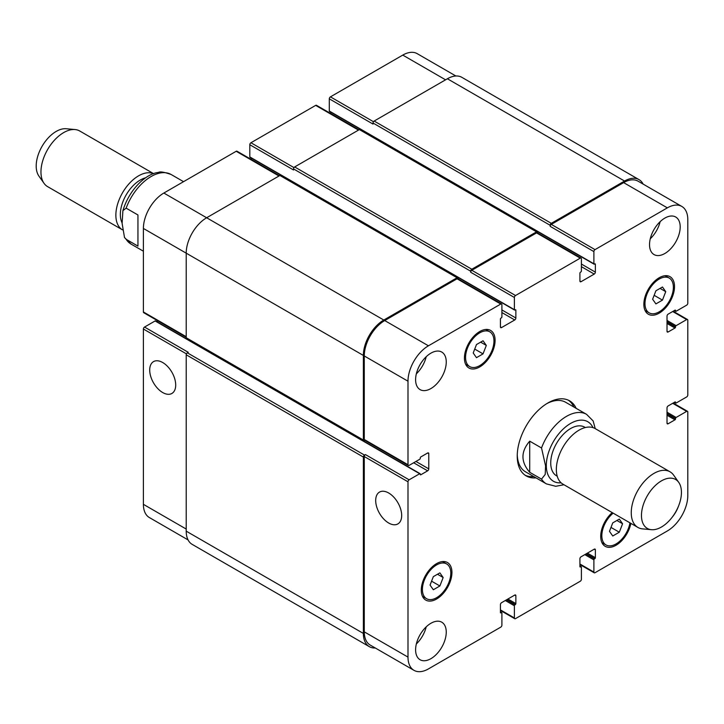 <?xml version="1.0" encoding="UTF-8"?>
<svg xmlns="http://www.w3.org/2000/svg" width="724" height="724" viewBox="0 0 724 724"><rect width="100%" height="100%" fill="white"/><g stroke="black" fill="none" stroke-linecap="round" stroke-linejoin="round"><path stroke-width="1.09" d="M137.949 246.115L126.139 239.3L124.51 237.508L122.112 223.372L122.899 210.657L126.139 208.159L137.949 214.974L137.949 246.115M122.112 222.92A28.1 16.227 -60 0 1 120.347 214.485A28.1 16.227 -60 0 1 145.786 177.769M44.019 183.308A32.118 18.543 -60 0 1 40.96 171.932A32.118 18.543 -60 0 1 52.336 142.646A32.118 18.543 -60 0 1 75.061 129.551L66.21 128.745A28.263 16.317 -60 0 0 46.209 140.266A28.263 16.317 -60 0 0 36.2 166.031A28.263 16.317 -60 0 0 38.897 176.05L44.019 183.308A32.118 18.543 -60 0 0 47.612 186.638L122.41 229.816A32.118 18.543 -60 0 1 115.867 215.173A32.118 18.543 -60 0 1 129.225 183.561A32.118 18.543 -60 0 1 153.588 173.715M75.061 129.551A32.118 18.543 -60 0 1 79.73 130.999L153.669 173.688M573.888 407.024A43.359 25.032 120 0 0 568.412 400.227M525.108 475.225A43.359 25.032 120 0 0 533.742 476.564M595.228 428.617L593.137 420.934L586.594 414.363L565.697 402.3A40.146 23.177 120 0 0 546.738 403.666M517.253 454.735A40.146 23.177 120 0 0 525.552 471.84L546.448 483.904L555.742 486.284L563.969 484.745M536.013 477.876A43.359 25.032 -60 0 1 526.212 475.93A43.359 25.032 -60 0 1 526.212 425.866A43.359 25.032 -60 0 1 569.58 400.825A43.359 25.032 -60 0 1 576.159 408.336M162.701 392.544A18.381 10.616 60 0 1 150.701 376.353A18.381 10.616 60 0 1 153.515 361.62A18.381 10.616 60 0 1 171.896 372.236A18.381 10.616 60 0 1 171.896 393.458A18.381 10.616 60 0 1 162.701 392.544M388.688 523.018A18.381 10.616 60 0 1 376.679 506.818A18.381 10.616 60 0 1 379.494 492.094A18.381 10.616 60 0 1 397.874 502.7A18.381 10.616 60 0 1 397.874 523.923A18.381 10.616 60 0 1 388.688 523.018M529.724 441.169L541.534 447.984L545.57 465.885L545.208 474.437L541.534 479.125L529.724 472.31L529.724 441.169C520.71 451.55 520.71 461.93 529.724 472.31M585.336 427.549L584.657 427.151A28.1 16.227 120 0 0 556.557 443.378A28.1 16.227 120 0 0 556.557 475.831L557.236 476.22M678.75 482.392L673.619 475.125A32.118 18.543 120 0 0 670.026 471.804L595.119 428.554A32.118 18.543 120 0 0 563 447.097A32.118 18.543 120 0 0 563 484.193L637.907 527.434A32.118 18.543 120 0 0 642.577 528.882L651.437 529.697A28.263 16.317 120 0 0 671.438 518.176A28.263 16.317 120 0 0 681.438 492.401A28.263 16.317 120 0 0 678.75 482.392A28.263 16.317 120 0 0 647.319 495.786A28.263 16.317 120 0 0 651.437 529.697M670.026 471.804A32.118 18.543 120 0 0 637.907 490.347A32.118 18.543 120 0 0 637.907 527.434M455.894 76.002L417.223 53.666A28.906 16.688 120 0 0 402.77 55.096L330.434 96.862A1.602 0.923 120 0 0 329.293 98.826L329.293 111.025A0.805 0.462 120 0 0 329.465 111.396L594.051 264.151A0.805 0.462 120 0 0 594.458 264.115L594.793 263.916A0.805 0.462 -60 0 1 595.363 264.242L595.363 272.115A1.602 0.923 -60 0 1 594.232 274.079L581.055 281.681A1.602 0.923 -60 0 1 580.25 281.763A1.602 0.923 -60 0 1 579.915 281.03L579.915 273.156A0.805 0.462 -60 0 1 580.485 272.179L580.829 271.98A0.805 0.462 120 0 0 581.399 270.993L581.399 258.803A1.602 0.923 120 0 0 581.064 258.07A1.602 0.923 120 0 0 580.259 258.142L515.533 295.519A1.602 0.923 120 0 0 514.393 297.483L514.393 309.682A0.805 0.462 120 0 0 514.963 310.008L515.307 309.809A0.805 0.462 -60 0 1 515.868 310.134L515.868 318.008A1.602 0.923 -60 0 1 514.737 319.972L501.56 327.574A1.602 0.923 -60 0 1 500.764 327.655A1.602 0.923 -60 0 1 500.429 326.922L500.429 319.058A0.805 0.462 -60 0 1 500.999 318.071L501.334 317.872A0.805 0.462 120 0 0 501.904 316.895L501.904 304.695A1.602 0.923 120 0 0 501.569 303.962A1.602 0.923 120 0 0 500.773 304.044L428.436 345.801A28.906 16.688 120 0 0 407.992 381.204L407.992 464.736A1.602 0.923 120 0 0 408.327 465.469A1.602 0.923 120 0 0 409.123 465.387L419.685 459.297A0.805 0.462 120 0 0 420.255 458.31L420.255 457.921A0.805 0.462 -60 0 1 420.825 456.935L427.64 452.998A1.602 0.923 -60 0 1 428.436 452.916A1.602 0.923 -60 0 1 428.771 453.658L428.771 468.862A1.602 0.923 -60 0 1 427.64 470.835L420.825 474.763A0.805 0.462 -60 0 1 420.255 474.437L420.255 474.048A0.805 0.462 120 0 0 419.685 473.722L409.123 479.813A1.602 0.923 120 0 0 407.992 481.786L407.992 657.102A28.906 16.688 120 0 0 413.974 670.334A28.906 16.688 120 0 0 428.436 668.904L500.773 627.138A1.602 0.923 120 0 0 501.904 625.174L501.904 612.975A0.805 0.462 120 0 0 501.334 612.649L500.999 612.848A0.805 0.462 -60 0 1 500.429 612.513L500.429 604.649A1.602 0.923 -60 0 1 501.56 602.685L514.737 595.074A1.602 0.923 -60 0 1 515.542 595.001A1.602 0.923 -60 0 1 515.868 595.734L515.868 603.599A0.805 0.462 -60 0 1 515.307 604.585L514.963 604.784A0.805 0.462 120 0 0 514.393 605.762L514.393 617.961A1.602 0.923 120 0 0 514.728 618.694A1.602 0.923 120 0 0 515.533 618.613L580.259 581.245A1.602 0.923 120 0 0 581.399 579.272L581.399 567.082A0.805 0.462 120 0 0 580.829 566.756L580.485 566.946A0.805 0.462 -60 0 1 579.915 566.62L579.915 558.756A1.602 0.923 -60 0 1 581.055 556.792L594.232 549.181A1.602 0.923 -60 0 1 595.028 549.1A1.602 0.923 -60 0 1 595.363 549.842L595.363 557.706A0.805 0.462 -60 0 1 594.793 558.693L594.458 558.883A0.805 0.462 120 0 0 593.888 559.869L593.888 572.069A1.602 0.923 120 0 0 594.223 572.802A1.602 0.923 120 0 0 595.019 572.72L667.356 530.954A28.906 16.688 120 0 0 687.8 495.551L687.8 412.028A1.602 0.923 120 0 0 687.465 411.286A1.602 0.923 120 0 0 686.669 411.368L676.107 417.467A0.805 0.462 120 0 0 675.537 418.454L675.537 418.843A0.805 0.462 -60 0 1 674.967 419.829L668.152 423.757A1.602 0.923 -60 0 1 667.347 423.839A1.602 0.923 -60 0 1 667.021 423.106L667.021 407.893A1.602 0.923 -60 0 1 668.152 405.929L674.967 401.992A0.805 0.462 -60 0 1 675.537 402.318L675.537 402.716A0.805 0.462 120 0 0 676.107 403.042L686.669 396.942A1.602 0.923 120 0 0 687.8 394.978L687.8 320.234A1.602 0.923 120 0 0 687.465 319.501A1.602 0.923 120 0 0 686.669 319.583L676.107 325.673A0.805 0.462 120 0 0 675.537 326.66L675.537 327.058A0.805 0.462 -60 0 1 674.967 328.035L668.152 331.972A1.602 0.923 -60 0 1 667.347 332.054A1.602 0.923 -60 0 1 667.021 331.321L667.021 316.107A1.602 0.923 -60 0 1 668.152 314.135L674.967 310.207A0.805 0.462 -60 0 1 675.537 310.533L675.537 310.922A0.805 0.462 120 0 0 676.107 311.257L686.669 305.157A1.602 0.923 120 0 0 687.8 303.193L687.8 219.662A28.906 16.688 120 0 0 681.809 206.43A28.906 16.688 120 0 0 667.356 207.86L595.019 249.626A1.602 0.923 120 0 0 593.888 251.59L593.888 263.789A0.805 0.462 120 0 0 594.051 264.151M155.66 321.284A0.805 0.462 120 0 0 155.099 320.958L144.538 327.058A1.602 0.923 120 0 0 143.397 329.022L143.397 504.338A28.906 16.688 120 0 0 149.388 517.569L188.059 539.905M158.031 320.967L156.809 321.673M279.455 175.724L236.983 151.198A1.602 0.923 120 0 0 236.178 151.28L163.841 193.046A28.906 16.688 120 0 0 143.397 228.449L143.397 311.972A1.602 0.923 120 0 0 143.732 312.714L186.213 337.239M251.282 158.04L251.282 159.452M358.95 129.831L316.469 105.306A1.602 0.923 120 0 0 315.664 105.387L250.938 142.755A1.602 0.923 120 0 0 249.807 144.728L249.807 156.918A0.805 0.462 120 0 0 249.97 157.289L514.565 310.044M330.768 112.148L330.768 113.559M433.332 589.752L430.056 585.092L433.332 576.648L439.884 572.856L443.16 577.526L439.884 585.969L433.332 589.752M439.884 585.969L431.576 581.173M443.16 577.526L437.486 574.241M612.748 535.995L609.472 531.335L612.748 522.882L619.31 519.099L622.586 523.76L619.31 532.212L612.748 535.995M619.31 532.212L610.993 527.416M622.586 523.76L616.911 520.484M655.908 303.899L652.623 299.238L655.908 290.786L662.46 287.003L665.736 291.663L662.46 300.116L655.908 303.899M662.46 300.116L654.152 295.32M665.736 291.663L660.062 288.387M476.483 357.665L473.206 352.995L476.483 344.552L483.035 340.769L486.32 345.429L483.035 353.873L476.483 357.665M483.035 353.873L474.727 349.077M486.32 345.429L480.636 342.153M644.984 303.646A20.073 11.593 120 0 0 649.147 312.84A20.073 11.593 120 0 0 669.22 301.247A20.073 11.593 120 0 0 669.22 278.07A20.073 11.593 120 0 0 653.754 283.446A20.073 11.593 120 0 0 644.984 303.646M643.853 304.306A21.684 12.516 -60 0 1 653.319 282.487A21.684 12.516 -60 0 1 670.026 276.677A21.684 12.516 -60 0 1 670.026 301.709A21.684 12.516 -60 0 1 648.342 314.225A21.684 12.516 -60 0 1 643.853 304.306M465.568 357.412A20.073 11.593 120 0 0 469.722 366.597A20.073 11.593 120 0 0 489.795 355.004A20.073 11.593 120 0 0 489.795 331.827A20.073 11.593 120 0 0 474.329 337.203A20.073 11.593 120 0 0 465.568 357.412M464.428 358.063A21.684 12.516 -60 0 1 473.894 336.244A21.684 12.516 -60 0 1 490.601 330.434A21.684 12.516 -60 0 1 490.601 355.475A21.684 12.516 -60 0 1 468.917 367.991A21.684 12.516 -60 0 1 464.428 358.063M422.409 589.499A20.073 11.593 120 0 0 426.572 598.694A20.073 11.593 120 0 0 446.645 587.101A20.073 11.593 120 0 0 446.645 563.924A20.073 11.593 120 0 0 431.178 569.299A20.073 11.593 120 0 0 422.409 589.499M421.278 590.16A21.684 12.516 -60 0 1 430.744 568.34A21.684 12.516 -60 0 1 447.45 562.53A21.684 12.516 -60 0 1 447.45 587.562A21.684 12.516 -60 0 1 425.766 600.087A21.684 12.516 -60 0 1 421.278 590.16M613.165 513.153A20.073 11.593 120 0 0 601.834 535.742A20.073 11.593 120 0 0 605.997 544.937A20.073 11.593 120 0 0 620.106 540.9A20.073 11.593 120 0 0 629.934 522.837M630.875 523.38A21.684 12.516 -60 0 1 620.079 542.285A21.684 12.516 -60 0 1 605.192 546.321A21.684 12.516 -60 0 1 600.703 536.403A21.684 12.516 -60 0 1 612.214 512.601M678.406 506.375A21.684 12.516 -60 0 1 672.026 517.425M649.528 244.64A21.684 12.516 -60 0 1 658.994 222.82A21.684 12.516 -60 0 1 675.7 217.01A21.684 12.516 -60 0 1 675.7 242.051A21.684 12.516 -60 0 1 654.025 254.567A21.684 12.516 -60 0 1 649.528 244.64M415.603 379.702A21.684 12.516 -60 0 1 425.06 357.882A21.684 12.516 -60 0 1 441.767 352.072A21.684 12.516 -60 0 1 441.767 377.104A21.684 12.516 -60 0 1 420.092 389.621A21.684 12.516 -60 0 1 415.603 379.702M415.603 649.817A21.684 12.516 -60 0 1 425.06 628.007A21.684 12.516 -60 0 1 441.767 622.197A21.684 12.516 -60 0 1 441.767 647.229A21.684 12.516 -60 0 1 420.092 659.745A21.684 12.516 -60 0 1 415.603 649.817M650.279 238.766A21.684 12.516 120 0 0 660.143 221.671M416.345 373.819A21.684 12.516 120 0 0 426.21 356.733M416.345 643.944A21.684 12.516 120 0 0 426.21 626.848M550.168 225.3A1.602 0.923 -60 0 1 551.299 223.336L624.55 181.045A28.906 16.688 -60 0 1 639.002 179.615L461.849 77.332A28.906 16.688 120 0 0 447.396 78.771L374.154 121.053A1.602 0.923 120 0 0 373.014 123.026L550.168 225.3L550.168 226.35A1.602 0.923 -60 0 1 551.299 224.386L623.636 182.62A28.906 16.688 -60 0 1 638.097 181.19L681.809 206.43M470.672 271.192A1.602 0.923 -60 0 1 471.813 269.228L536.538 231.852A1.602 0.923 -60 0 1 537.344 231.78L360.19 129.496A1.602 0.923 120 0 0 359.385 129.578L294.659 166.945A1.602 0.923 120 0 0 293.528 168.918L470.672 271.192L470.672 272.242A1.602 0.923 -60 0 1 471.813 270.278L536.538 232.902A1.602 0.923 -60 0 1 537.344 232.829L581.064 258.07M408.327 465.469L364.606 440.228A1.602 0.923 -60 0 1 364.272 439.495L364.272 355.964A28.906 16.688 -60 0 1 384.716 320.56L457.052 278.794A1.602 0.923 -60 0 1 457.849 278.722L501.569 303.962M413.974 670.334L370.263 645.093A28.906 16.688 -60 0 1 364.272 631.853L364.272 456.536A1.602 0.923 -60 0 1 365.403 454.572L409.123 479.813M364.932 440.418L364.498 440.672A1.602 0.923 -60 0 1 363.692 440.753A1.602 0.923 -60 0 1 363.367 440.02L363.367 355.439A28.906 16.688 -60 0 1 383.801 320.035L457.052 277.754A1.602 0.923 -60 0 1 457.849 277.672A1.602 0.923 -60 0 1 458.183 278.405L458.183 278.912M537.344 231.78A1.602 0.923 -60 0 1 537.679 232.513L537.679 233.019M639.002 179.615A28.906 16.688 -60 0 1 643.138 184.095M375.303 647.998A28.906 16.688 -60 0 1 369.349 646.668A28.906 16.688 -60 0 1 363.367 633.428L363.367 457.061A1.602 0.923 -60 0 1 364.498 455.097L365.403 454.572M373.014 123.026L373.014 124.076L329.293 98.826M293.528 168.918L293.528 169.968L249.807 144.728M457.849 277.672L280.704 175.389A1.602 0.923 120 0 0 279.898 175.47L206.648 217.761A28.906 16.688 120 0 0 186.213 253.165L186.213 337.737A1.602 0.923 120 0 0 186.548 338.479L363.692 440.753M144.538 327.058L188.258 352.298L187.344 352.823A1.602 0.923 120 0 0 186.213 354.787L186.213 531.154A28.906 16.688 120 0 0 192.195 544.385L369.349 646.668M126.139 208.159A40.146 23.177 -60 0 1 171.199 174.538C164.212 172.05 159.941 171.362 158.384 172.448C146.936 173.425 129.677 188.249 122.908 210.657M143.397 251.21L131.044 244.078A40.146 23.177 -60 0 1 126.139 239.3M592.974 427.613A34.372 19.847 120 0 0 571.743 422.807A34.372 19.847 120 0 0 549.226 450.509A34.372 19.847 120 0 0 561.109 482.808M541.534 479.125A40.146 23.177 120 0 0 546.448 483.904M586.594 414.363A40.146 23.177 120 0 0 541.534 447.984M623.636 182.62L667.356 207.86M551.299 224.386L595.019 249.626M550.168 226.35L593.888 251.59M581.399 266.667L594.232 274.079M581.399 264.052L595.363 272.115M579.915 281.03L581.055 281.681M536.538 232.902L580.259 258.142M471.813 270.278L515.533 295.519M470.672 272.242L514.393 297.483M501.904 312.56L514.737 319.972M501.904 309.944L515.868 318.008M500.429 326.922L501.56 327.574M457.052 278.794L500.773 304.044M384.716 320.56L428.436 345.801M364.272 355.964L407.992 381.204M364.272 439.495L407.992 464.736M427.64 452.998L428.771 453.658M415.938 461.459L428.771 468.862M413.666 462.772L427.64 470.835M364.272 456.536L407.992 481.786M364.272 631.853L407.992 657.102M514.737 595.074L515.868 595.734M500.429 609.898L514.393 617.961M594.232 549.181L595.363 549.842M579.915 563.996L593.888 572.069M672.696 403.304L686.669 411.368M667.021 423.106L668.152 423.757M672.696 311.519L686.669 319.583M667.021 331.321L668.152 331.972M445.577 79.821L402.77 55.096M373.466 121.713L330.434 96.862M358.48 130.103L315.664 105.387M293.98 167.606L250.938 142.755M278.984 175.995L236.178 151.28M383.801 320.035L163.841 193.046M363.367 355.439L143.397 228.449M186.213 336.696L143.397 311.972M186.439 353.873L143.397 329.022M186.213 529.054L143.397 504.338M419.685 473.722L155.099 320.958M420.255 474.437L420.825 474.763M186.213 337.737L363.367 440.02M279.898 175.47L457.052 277.754M515.307 309.809L515.868 310.134M249.807 156.918L514.393 309.682M294.659 166.945L471.813 269.228M359.385 129.578L536.538 231.852M594.793 263.916L595.363 264.242M329.293 111.025L593.888 263.789M374.154 121.053L551.299 223.336M447.396 78.771L624.55 181.045M674.623 310.406L675.537 310.922M674.967 310.207L675.537 310.533M667.021 323.447L674.967 328.035M667.021 322.135L675.537 327.058M667.021 321.746L675.537 326.66M667.021 320.433L676.107 325.673M674.623 402.191L675.537 402.716M674.967 401.992L675.537 402.318M667.021 415.241L674.967 419.829M667.021 413.929L675.537 418.843M667.021 413.531L675.537 418.454M667.021 412.218L676.107 417.467M584.802 554.629L593.888 559.869M585.933 553.969L594.458 558.883M586.277 553.769L594.793 558.693M587.417 553.118L595.363 557.706M579.915 566.62L580.485 566.946M579.915 566.231L580.829 566.756M505.307 600.522L514.393 605.762M506.447 599.861L514.963 604.784M506.791 599.662L515.307 604.585M507.922 599.01L515.868 603.599M500.429 612.513L500.999 612.848M500.429 612.124L501.334 612.649M186.213 531.154L363.367 633.428M186.213 354.787L363.367 457.061M187.344 352.823L364.498 455.097M131.044 244.078L124.501 237.508M183.543 181.67L171.199 174.538M669.22 278.07L665.13 275.708M649.147 312.84L645.048 310.478M489.795 331.827L485.704 329.465M469.722 366.597L465.632 364.235M446.645 563.924L442.554 561.562M426.572 598.694L422.472 596.332M605.997 544.937L601.897 542.566M514.728 618.694L500.429 610.441M594.223 572.802L579.915 564.548M687.465 411.286L673.166 403.033M687.465 319.501L673.166 311.248M155.497 320.922L420.092 473.677M674.388 310.542L675.7 311.293M674.388 402.327L675.7 403.078M579.915 565.96L581.227 566.711M500.429 611.852L501.741 612.604"/></g></svg>
